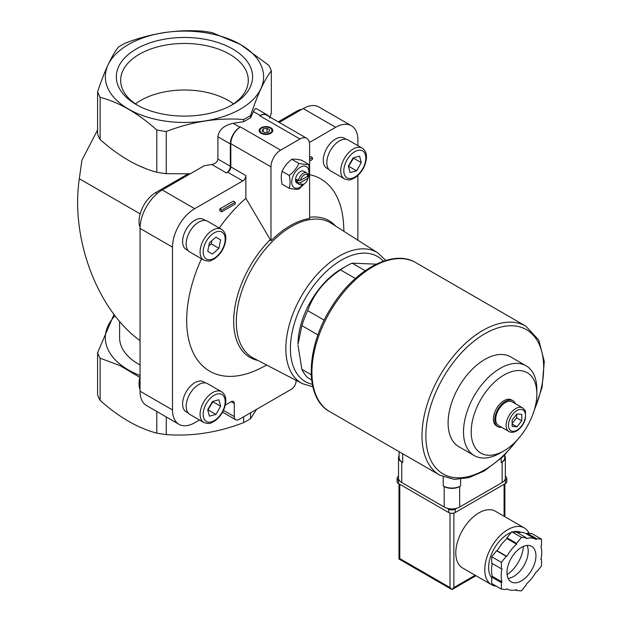 <?xml version="1.0" encoding="UTF-8"?>
<svg xmlns="http://www.w3.org/2000/svg" width="622" height="622" viewBox="0 0 622 622"><rect width="100%" height="100%" fill="white"/><g stroke="black" fill="none" stroke-linecap="round" stroke-linejoin="round"><path stroke-width="0.93" d="M205.501 382.95L203.534 381.815A17.346 10.014 120 0 0 194.865 382.67A17.346 10.014 120 0 0 183.537 397.956A17.346 10.014 120 0 0 186.196 411.85L188.163 412.985M346.151 139.336L344.184 138.201A17.346 10.014 120 0 0 335.515 139.056A17.346 10.014 120 0 0 324.186 154.342A17.346 10.014 120 0 0 326.845 168.235L328.813 169.371M205.501 220.538L203.534 219.403A17.346 10.014 120 0 0 194.865 220.266A17.346 10.014 120 0 0 183.537 235.544A17.346 10.014 120 0 0 186.196 249.445L188.163 250.58M309.608 174.634A111.027 64.097 -60 0 1 343.531 223.873L343.966 231.368M266.776 365.075L260.058 368.449A111.027 64.097 -60 0 1 194.173 354.664A111.027 64.097 -60 0 1 201.512 258.76M219.271 228.017A111.027 64.097 -60 0 1 245.877 198.309L245.877 175.575L230.816 166.875L230.816 143.682A13.653 7.884 120 0 1 240.473 126.958L239.991 127.238A13.653 7.884 120 0 0 230.334 143.962L230.334 166.261L217.91 159.092L217.91 136.793C218.835 129.889 223.912 125.387 233.141 123.288L243.668 121.655L243.668 119.51C217.995 117.542 192.19 121.531 166.261 131.483L166.261 173.694L190.246 173.795M199.483 419.998L194.702 422.758A31.411 18.131 120 0 1 178.996 424.313A31.411 18.131 120 0 1 172.496 409.937L172.496 247.152A31.411 18.131 120 0 1 194.702 208.689L242.79 180.924A4.37 2.519 120 0 0 245.877 175.575M225.32 405.085L231.205 401.688A4.37 2.519 120 0 1 233.39 401.47A4.37 2.519 120 0 1 234.292 403.468L234.292 416.623A6.826 3.942 120 0 0 235.707 419.749A6.826 3.942 120 0 0 239.12 419.415L291.259 389.31A6.826 3.942 120 0 0 296.088 380.944L296.088 380.369M357.883 240.216L357.883 175.466M357.883 145.634L357.883 140.113A31.411 18.131 120 0 0 351.383 125.737A31.411 18.131 120 0 0 335.678 127.292L309.414 142.461M219.768 208.93L233.289 201.124L235.217 202.243L221.704 210.049L219.768 208.93L219.768 210.718L221.704 211.83L235.217 204.024L235.217 202.243M309.608 157.063L310.533 156.526L312.462 157.646L309.608 159.294M311.63 379.894L307.703 377.632A68.28 39.419 -60 0 1 301.88 369.344L311.21 374.732M317.951 334.924L301.88 325.648A68.28 39.419 -60 0 1 307.703 310.642L324.217 320.182M355.38 278.477L340.475 269.87A68.28 39.419 -60 0 1 346.298 266.107A68.28 39.419 -60 0 1 352.122 263.153L365.192 270.694M301.88 325.648L298.024 344.153A61.446 35.477 -60 0 1 336.23 272.288A61.446 35.477 -60 0 1 341.47 268.891L346.298 266.107M376.271 264.163L352.122 263.153M298.024 345.264L301.88 369.344M340.475 269.87C324.49 280.506 313.566 294.097 307.703 310.642M270.982 240.823A78.216 45.157 -60 0 1 309.608 218.524L309.608 144.576A13.653 7.884 120 0 0 306.778 138.325A13.653 7.884 120 0 0 299.952 139.001L280.639 150.151A13.653 7.884 120 0 0 270.982 166.875L270.982 240.823L245.877 198.309M140.051 375.501A79.134 45.686 180 0 1 115.023 315.782M140.051 364.982A64.867 37.444 180 0 1 119.603 337.692L119.603 321.403M114.005 314.452L97.592 352.736L97.592 394.947A88.759 51.245 180 0 0 100.134 400.412L100.134 358.202A88.759 51.245 180 0 1 97.592 352.736M100.134 358.202L119.782 365.487L139.864 377.398M269.551 118.258L271.34 113.025L271.34 70.815C264.459 79.702 257.547 94.598 250.596 115.505L250.596 117.659A88.759 51.245 180 0 1 243.668 121.655M166.261 173.694A88.759 51.245 180 0 1 156.798 172.232C137.905 167.248 119.012 156.347 100.134 139.515A88.759 51.245 180 0 1 97.592 134.049L97.592 91.838C104.473 71.079 111.392 56.182 118.335 47.148A88.759 51.245 180 0 1 125.263 43.143C150.944 33.238 176.741 29.242 202.671 31.17A88.759 51.245 180 0 1 212.141 32.632L240.473 44.489L268.805 65.349A88.759 51.245 180 0 1 271.34 70.815M97.592 129.912L81.894 160.258L79.328 178.747C70.379 238.102 97.234 309.725 140.051 340.677M242.79 180.924L227.73 172.224L226.47 172.955A5.466 3.157 120 0 0 230.334 166.261M227.73 172.224A4.37 2.519 120 0 0 230.816 166.875M146.263 168.811L137.509 165.118M351.383 125.737L318.938 107.007A31.411 18.131 120 0 0 303.233 108.562L279.231 122.417M250.596 412.783L250.596 418.622A88.759 51.245 180 0 1 243.668 422.618C217.995 432.523 192.19 436.52 166.261 434.591A88.759 51.245 180 0 1 156.798 433.13C137.913 428.154 119.027 417.253 100.134 400.412M243.668 416.787L243.668 422.618M166.261 416.958L166.261 434.591M256.629 409.307L250.596 418.622M250.596 115.505A88.759 51.245 180 0 1 243.668 119.51M194.702 208.689L162.256 189.951L204.358 165.646L211.822 164.496C215.515 163.656 217.544 161.852 217.91 159.092M250.596 117.659L253.418 111.579C254.538 109.215 255.502 108.236 256.303 108.625L267.095 114.852A13.653 7.884 120 0 0 260.268 115.529L259.786 115.809A13.653 7.884 120 0 1 266.613 115.132L306.778 138.325M240.426 44.481A79.134 45.686 180 0 1 204.949 120.917A79.134 45.686 180 0 1 108.034 64.96A79.134 45.686 180 0 1 240.426 44.481M166.261 131.483A88.759 51.245 180 0 1 156.798 130.014C137.913 113.181 119.027 102.28 100.134 97.304A88.759 51.245 180 0 1 97.592 91.838M156.798 130.014L156.798 172.232M100.134 97.304L100.134 139.515M156.798 411.492L156.798 433.13M232.636 104.597A68.125 39.326 180 0 1 136.296 104.597A68.125 39.326 180 0 1 136.296 48.975A68.125 39.326 180 0 1 232.636 48.975A68.125 39.326 180 0 1 232.636 104.597L232.636 104.597M268.65 116.314A13.653 7.884 120 0 0 267.095 114.852M270.788 127.743A6.826 3.942 180 0 1 270.788 133.318A6.826 3.942 180 0 1 261.131 133.318A6.826 3.942 180 0 1 261.139 127.743A6.826 3.942 180 0 1 270.788 127.743M162.256 189.951A31.411 18.131 120 0 0 140.051 228.422L140.051 391.207A31.411 18.131 120 0 0 146.559 405.583L178.996 424.313M140.051 376.668A23.488 13.56 120 0 0 140.051 389.753M188.038 173.919L155.663 192.61A23.488 13.56 120 0 0 140.067 227.388M301.981 109.285A23.488 13.56 120 0 0 296.313 111.408L278.236 121.842M516.952 413.941L521.78 414.376L521.78 420.814L516.952 426.816L512.131 426.389L512.131 419.951L516.952 413.941M508.967 431.536L498.541 425.518A13.653 7.884 -60 0 1 498.541 409.75A13.653 7.884 -60 0 1 512.194 401.866L522.628 407.884A13.653 7.884 -60 0 0 508.967 415.768A13.653 7.884 -60 0 0 508.967 431.536C511.121 432.757 513.671 432.554 516.618 430.945C520.855 428.255 523.771 424.235 525.365 418.87L525.504 411.717C525.676 411.08 524.719 409.805 522.628 407.884M501.666 427.322A15.021 8.669 -60 0 1 497.857 426.7A15.021 8.669 -60 0 1 497.857 409.354A15.021 8.669 -60 0 1 512.878 400.685A15.021 8.669 -60 0 1 515.327 403.67M497.857 426.7L496.504 425.922A15.021 8.669 -60 0 1 496.504 408.576A15.021 8.669 -60 0 1 511.525 399.899L512.878 400.685M500.174 453.026L504.014 450.81A46.417 26.8 -60 0 1 471.196 431.862A46.417 26.8 -60 0 1 504.014 375.012A46.417 26.8 -60 0 1 536.84 393.959A46.417 26.8 -60 0 1 504.014 450.81L500.174 453.026A51.851 29.934 -60 0 1 474.252 455.599A51.851 29.934 -60 0 1 474.252 395.724A51.851 29.934 -60 0 1 526.095 365.79A51.851 29.934 -60 0 1 536.84 389.527L536.84 393.959M474.252 455.599L458.842 446.697A51.851 29.934 -60 0 1 458.842 386.83A51.851 29.934 -60 0 1 510.685 356.896L526.095 365.79M512.131 423.434L516.625 417.836L516.625 414.353M516.625 417.836L521.78 420.814M512.131 424.033L516.952 426.816M270.337 128.171A6.407 3.693 180 0 1 270.492 128.256L270.492 128.256A6.407 3.693 180 0 1 270.632 133.403M261.287 133.403A6.407 3.693 180 0 1 261.434 128.256A6.407 3.693 180 0 1 261.59 128.171M270.189 128.085L270.189 128.085A5.979 3.452 180 0 1 270.189 132.968A5.979 3.452 180 0 1 261.738 132.968A5.979 3.452 180 0 1 261.738 128.085A5.979 3.452 180 0 1 270.189 128.085M266.986 128.326L263.176 128.917L262.157 131.118L264.941 132.727L268.751 132.136L269.769 129.936L266.986 128.326L266.986 132.408M263.176 131.708L263.176 128.917M298.863 163.407C296.787 168.049 293.568 172.053 289.207 175.42C290.334 180.364 290.334 184.656 289.207 188.295L282.116 184.198C280.988 179.253 280.988 174.961 282.116 171.322C284.192 166.68 287.411 162.676 291.772 159.31C293.848 158.944 297.067 159.232 301.429 160.173L308.52 164.27C306.444 164.636 303.225 164.348 298.863 163.407L291.772 159.31M308.52 177.146C309.647 173.507 309.647 169.215 308.52 164.27M289.207 188.295C293.545 189.236 296.764 189.523 298.863 189.158L304.601 183.591M289.207 175.42L282.116 171.322M307.96 178.304A5.489 3.172 -60 0 1 304.197 183.84A5.489 3.172 -60 0 1 300.442 182.65L307.96 178.304L307.983 177.2L306.996 176.632M300.442 180.419L307.96 176.08A5.489 3.172 -60 0 0 304.197 174.883A5.489 3.172 -60 0 0 300.442 180.419L298.521 180.434A6.826 3.942 -60 0 1 301.864 174.277A6.826 3.942 -60 0 1 306.669 172.9A6.826 3.942 -60 0 1 307.983 174.969L307.96 176.08M304.197 183.84L303.256 184.392A6.826 3.942 -60 0 1 299.835 184.726A6.826 3.942 -60 0 1 298.521 182.658L300.442 182.65M296.57 181.538L298.506 180.419L296.57 179.307A6.826 3.942 120 0 0 296.57 181.538L298.521 182.658M299.835 184.726L296.927 183.047A6.826 3.942 -60 0 1 296.927 175.163A6.826 3.942 -60 0 1 303.754 171.221L306.669 172.9M304.065 183.918A12.152 7.013 -60 0 1 300.34 187.059A12.152 7.013 -60 0 1 291.85 180.466A12.152 7.013 -60 0 1 303.007 166.16A12.152 7.013 -60 0 1 307.983 177.254M221.704 210.049L221.704 211.83M309.608 161.075L312.462 159.426L312.462 157.646M221.51 229.308L207.6 221.276A17.75 10.247 120 0 0 198.729 222.155A17.75 10.247 120 0 0 187.129 237.798A17.75 10.247 120 0 0 189.85 252.027L203.759 260.058C210.905 262.367 210.516 260.221 213.867 259.203C221.059 254.242 225.047 247.385 225.825 238.638C225.949 234.432 224.511 231.322 221.51 229.308A17.75 10.247 120 0 0 212.631 230.187A17.75 10.247 120 0 0 201.038 245.83A17.75 10.247 120 0 0 203.759 260.058M209.443 242.844L207.717 251.304L212.444 254.033L218.905 248.302L220.639 239.843L215.912 237.114L209.443 242.844M362.159 148.106L348.25 140.074A17.75 10.247 120 0 0 339.379 140.953A17.75 10.247 120 0 0 327.778 156.596A17.75 10.247 120 0 0 330.5 170.825L344.409 178.848C351.554 181.165 351.166 179.019 354.517 178.001C361.709 173.033 365.697 166.183 366.475 157.436C366.599 153.23 365.161 150.12 362.159 148.106A17.75 10.247 120 0 0 353.28 148.985A17.75 10.247 120 0 0 341.688 164.628A17.75 10.247 120 0 0 344.409 178.848M359.555 156.176L353.094 157.91L348.367 166.097L350.1 172.566L356.562 170.832L361.289 162.637L359.555 156.176M221.51 391.72L207.6 383.688A17.75 10.247 120 0 0 198.729 384.567A17.75 10.247 120 0 0 187.129 400.21A17.75 10.247 120 0 0 189.85 414.439L203.759 422.462C210.905 424.779 210.516 422.633 213.867 421.615C221.059 416.647 225.047 409.797 225.825 401.05C225.949 396.844 224.511 393.734 221.51 391.72A17.75 10.247 120 0 0 212.631 392.599A17.75 10.247 120 0 0 201.038 408.242A17.75 10.247 120 0 0 203.759 422.462M218.905 399.791L212.444 401.524L207.717 409.711L209.443 416.172L215.912 414.446L220.639 406.252L218.905 399.791M348.468 166.471L353.568 158.175L361.289 162.637M348.833 166.369L356.562 170.832M215.912 237.114L220.639 239.843M208.813 245.947L211.185 243.847L211.814 240.737M211.185 243.847L218.905 248.302M207.818 410.085L212.911 401.789L220.639 406.252M208.183 409.984L215.912 414.446M137.866 105.476A63.817 36.846 180 0 1 120.668 81.117A63.817 36.846 180 0 1 184.47 43.454A63.817 36.846 180 0 1 248.271 81.117A63.817 36.846 180 0 1 231.065 105.476M135.425 103.874A62.076 35.843 180 0 1 233.514 103.874M399.091 451.673L399.091 457.543A12.292 7.099 0 0 0 402.691 462.558L402.691 453.749M399.091 455.537A10.924 6.306 0 0 0 398.523 457.543A10.924 6.306 0 0 0 401.726 462.006L402.691 462.558M398.523 457.543L398.523 478.061A10.924 6.306 0 0 0 401.726 482.517L444.209 507.047A10.924 6.306 0 0 0 459.658 507.047L502.141 482.517A10.924 6.306 0 0 0 505.344 478.061L505.344 457.543A10.924 6.306 0 0 0 504.776 455.537M460.622 485.976A12.292 7.099 0 0 1 443.245 485.976L444.209 486.536A10.924 6.306 0 0 0 459.658 486.536L460.622 485.976L460.622 479.243M504.776 455.024L504.776 457.543A12.292 7.099 0 0 1 501.176 462.558L502.141 462.006A10.924 6.306 0 0 0 505.344 457.543M492.274 563.516A28.674 16.553 120 0 0 492.329 576.345L491.722 577.092L491.722 583.529L501.379 589.104L506.207 589.539L506.813 588.785A28.674 16.553 120 0 0 507.117 588.964A28.674 16.553 120 0 0 516.625 589.664L516.625 590.472L521.454 590.9L526.282 584.898L526.282 584.089A28.674 16.553 120 0 0 536.094 571.882L536.7 571.929L541.529 565.927L541.529 559.489L540.922 559.435A28.674 16.553 120 0 0 540.922 546.349L541.529 545.595L541.529 539.157L536.7 538.73L536.094 539.484A28.674 16.553 120 0 0 535.791 539.297A28.674 16.553 120 0 0 526.282 538.605L526.282 537.797L521.454 537.369L516.625 543.371L516.625 544.18A28.674 16.553 120 0 0 506.813 556.387L506.207 556.332L501.379 562.342L501.379 568.78L501.985 568.835A28.674 16.553 120 0 0 501.985 581.92L501.379 582.666L501.379 589.104M526.282 537.797L516.625 532.222L511.797 531.794L506.969 537.797L506.969 538.605A28.674 16.553 120 0 0 497.157 550.812L496.55 550.758L491.722 556.768L491.722 563.205L501.379 568.78M541.529 539.157L531.872 533.583L527.044 533.155L526.445 533.901A28.674 16.553 120 0 0 526.134 533.723A28.674 16.553 120 0 0 517.59 532.774M504.17 480.907L505.429 480.176A4.642 2.682 0 0 0 506.79 478.279A4.642 2.682 0 0 0 505.429 476.39L505.344 476.335M398.523 476.335L398.438 476.39A4.642 2.682 0 0 0 397.077 478.279L397.077 481.63A4.642 2.682 0 0 0 398.438 483.519L448.649 512.512A4.642 2.682 0 0 0 455.218 512.512L505.429 483.519A4.642 2.682 0 0 0 506.79 481.63L506.79 478.279M397.077 478.279A4.642 2.682 0 0 0 398.438 480.176L399.697 480.907M447.008 508.221L448.649 509.169A4.642 2.682 0 0 0 455.218 509.169L456.859 508.221M524.323 527.946L495.353 511.222A32.772 18.924 120 0 0 478.971 512.847A32.772 18.924 120 0 0 457.559 541.723A32.772 18.924 120 0 0 462.581 567.987L491.551 584.711A32.772 18.924 -60 0 1 491.551 546.87A32.772 18.924 -60 0 1 524.323 527.946A32.772 18.924 -60 0 1 529.167 533.342M450.001 513.057L450.001 587.549L451.937 589.586L453.866 587.549L453.866 513.057M475.962 575.715L451.937 589.586L398.99 559.022L399.791 558.556L399.791 484.305M491.722 577.807A27.314 15.768 -60 0 1 491.839 553.308A27.314 15.768 -60 0 1 511.284 532.432M512.963 531.896A27.314 15.768 -60 0 1 521.042 532.385M496.333 586.188A32.772 18.924 -60 0 1 491.551 584.711M540.984 559.17L541.529 559.489M515.669 589.913L516.625 590.472M491.722 577.092L501.379 582.666M492.329 576.345L501.985 581.92M491.722 556.768L501.379 562.342M496.55 550.758L506.207 556.332M497.157 550.812L506.813 556.387M506.969 538.605L516.625 544.18M506.969 537.797L516.625 543.371M511.797 531.794L521.454 537.369M527.044 533.155L536.7 538.73M523.351 546.458A24.577 14.189 -60 0 1 507.093 574.611M527.075 545.471A20.479 11.826 -60 0 1 513.733 576.4A20.479 11.826 -60 0 1 508.104 578.336M521.454 580.855A20.479 11.826 -60 0 1 511.214 581.873A20.479 11.826 -60 0 1 511.214 558.222A20.479 11.826 -60 0 1 531.693 546.396A20.479 11.826 -60 0 1 534.834 562.809A20.479 11.826 -60 0 1 521.454 580.855M270.982 166.875L230.816 143.682M140.16 213.867L79.328 178.747M335.678 127.292L303.233 108.562M260.268 115.529L253.418 111.579M299.952 139.001L259.786 115.809M239.991 127.238L233.141 123.288M280.639 150.151L240.473 126.958M230.334 143.962L217.91 136.793M226.47 172.955L211.822 164.496M172.496 247.152L140.051 228.422M172.496 409.937L140.051 391.207M234.292 416.623L223.492 410.396M234.292 403.468L231.205 401.688M155.663 192.61L157.234 193.52M296.313 111.408L297.308 111.983M309.608 217.311A78.963 45.593 -60 0 1 335.553 226.019M257.936 360.465A78.963 45.593 -60 0 1 234.097 313.084A78.963 45.593 -60 0 1 270.189 239.719M302.432 383.681L253.418 358.109A77.867 44.955 -60 0 1 252.446 267.67A77.867 44.955 -60 0 1 331.262 223.29L377.904 252.944A75.503 43.587 -60 0 0 301.483 295.979A75.503 43.587 -60 0 0 302.432 383.681L312.843 386.76M516.952 430.191A12.02 6.935 -60 0 1 509.597 419.726A12.02 6.935 -60 0 1 524.315 411.228A12.02 6.935 -60 0 1 516.952 430.191M312.314 384.318A72.222 41.697 -60 0 1 305.355 298.218A72.222 41.697 -60 0 1 383.401 261.193M214.178 232.861A15.566 8.988 120 0 0 204.646 257.43A15.566 8.988 120 0 0 223.71 246.421A15.566 8.988 120 0 0 214.178 232.861M354.828 151.659A15.566 8.988 120 0 0 345.296 176.228A15.566 8.988 120 0 0 364.36 165.219A15.566 8.988 120 0 0 354.828 151.659M214.178 395.273A15.566 8.988 120 0 0 204.646 419.842A15.566 8.988 120 0 0 223.71 408.833A15.566 8.988 120 0 0 214.178 395.273M329.746 411.632A86.03 49.667 -60 0 1 329.738 312.291A86.03 49.667 -60 0 1 415.768 262.624C392.863 248.575 354.353 269.878 331.65 306.903C305.806 346.672 303.808 397.792 329.746 411.632L439.816 475.185A86.03 49.667 -60 0 1 439.816 375.843A86.03 49.667 -60 0 1 525.847 326.177L415.768 262.624M516.555 440.695A83.301 48.088 -60 0 1 484.763 469.804A83.301 48.088 -60 0 1 426.925 422.346A83.301 48.088 -60 0 1 506.611 326.021A83.301 48.088 -60 0 1 534.352 409.875M401.726 482.517L401.726 462.006M444.209 507.047L444.209 486.536M443.245 485.976L443.245 476.887M501.176 462.558L501.176 458.453M459.658 507.047L459.658 486.536M502.141 482.517L502.141 462.006M450.001 587.549L399.791 558.556M505.429 483.519L505.429 480.176M398.438 483.519L398.438 480.176M448.649 512.512L448.649 509.169M455.218 512.512L455.218 509.169M504.077 516.26L504.077 484.305M453.866 587.549L475.161 575.249M235.707 419.749L222.59 412.176M385.78 260.424L377.904 252.944M439.816 475.185L454.348 479.391L468.918 477.642L484.196 471.056L503.252 456.517L520.28 436.434M532.525 415.239L542.073 387.529L544.289 361.444L538.761 340.086L525.847 326.177M398.99 559.022L398.99 483.838M504.877 516.719L504.877 483.838M526.134 533.723L535.791 539.297"/></g></svg>
